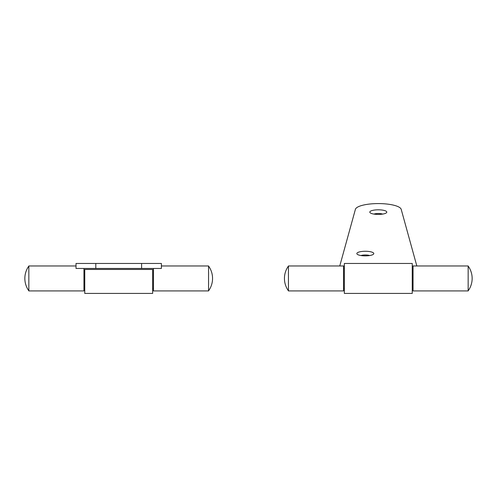 <?xml version="1.0" encoding="UTF-8"?>
<svg xmlns="http://www.w3.org/2000/svg" width="497" height="497" viewBox="0 0 497 497"><rect width="100%" height="100%" fill="white"/><g stroke="black" fill="none" stroke-linecap="round" stroke-linejoin="round"><path stroke-width="0.75" d="M373.806 253.569A8.486 2.299 180 0 1 373.458 254.215A8.486 2.299 180 0 1 365.32 255.868A8.486 2.299 180 0 1 357.175 254.215A8.486 2.299 180 0 1 356.834 253.569A8.486 2.299 180 0 1 365.32 251.265A8.486 2.299 180 0 1 373.806 253.569M378.298 214.412A8.486 2.299 180 0 1 370.153 212.759A8.486 2.299 180 0 1 378.298 209.809A8.486 2.299 180 0 1 386.442 212.759A8.486 2.299 180 0 1 378.298 214.412M382.653 214.083A5.492 1.491 0 0 0 378.298 213.505A5.492 1.491 0 0 0 373.943 214.083M369.669 255.545A5.492 1.491 0 0 0 365.32 254.961A5.492 1.491 0 0 0 360.965 255.545M412.243 282.501L412.243 263.466L344.353 263.466L344.353 293.416L412.243 293.416L412.243 282.501M416.828 265.963L401.197 209.343A22.961 6.225 0 0 0 378.298 203.584A22.961 6.225 0 0 0 355.398 209.343L339.768 265.963M413.044 265.963L468.155 265.963L468.155 290.925L413.044 290.925L413.044 265.963L412.243 265.963M343.551 290.925L343.551 265.963L288.44 265.963L288.44 290.925L343.551 290.925M344.353 265.963L343.551 265.963M343.551 288.428L344.353 288.428M412.243 288.428L413.044 288.428M343.551 268.461L344.353 268.461M412.243 268.461L413.044 268.461M83.956 288.428L84.757 288.428M152.647 288.428L153.449 288.428M161.388 265.963L208.56 265.963L208.56 290.925L153.449 290.925L153.449 268.461M76.022 265.963L28.845 265.963L28.845 290.925L83.956 290.925L83.956 268.461M152.647 293.416L152.647 269.455L84.757 269.455L84.757 293.416L152.647 293.416M161.388 268.461L76.022 268.461L76.022 263.466L161.388 263.466L161.388 268.461M141.602 268.461L141.602 263.466M95.803 268.461L95.803 263.466M288.44 266.063A21.185 21.185 0 0 0 288.44 290.826M468.155 290.826A21.185 21.185 0 0 0 468.155 266.063M28.845 266.063A21.185 21.185 0 0 0 28.845 290.826M208.56 290.826A21.185 21.185 0 0 0 208.56 266.063"/></g></svg>
